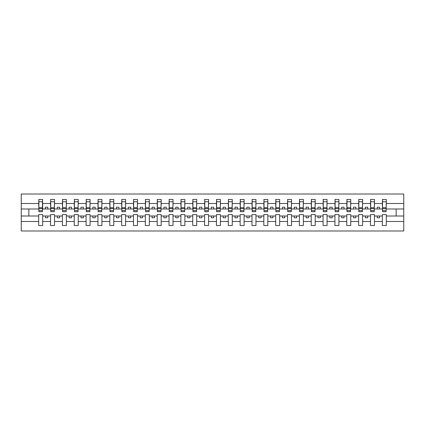 <?xml version="1.0" encoding="UTF-8"?>
<svg xmlns="http://www.w3.org/2000/svg" width="425" height="425" viewBox="0 0 425 425"><rect width="100%" height="100%" fill="white"/><g stroke="black" fill="none" stroke-linecap="round" stroke-linejoin="round"><path stroke-width="0.64" d="M382.325 221.483L374.457 221.483L374.457 214.588L370.478 214.588L370.478 221.483L362.61 221.483L362.61 214.588L358.626 214.588L358.626 221.483L350.758 221.483L350.758 214.588L346.779 214.588L346.779 221.483L338.911 221.483L338.911 214.588L334.927 214.588L334.927 221.483L327.059 221.483L327.059 214.588L323.08 214.588L323.08 221.483L315.212 221.483L315.212 214.588L311.228 214.588L311.228 221.483L303.36 221.483L303.36 214.588L299.381 214.588L299.381 221.483L291.513 221.483L291.513 214.588L287.528 214.588L287.528 221.483L279.661 221.483L279.661 214.588L275.682 214.588L275.682 221.483L267.814 221.483L267.814 214.588L263.829 214.588L263.829 221.483L255.962 221.483L255.962 214.588L251.982 214.588L251.982 221.483L244.115 221.483L244.115 214.588L240.13 214.588L240.13 221.483L232.262 221.483L232.262 214.588L228.283 214.588L228.283 221.483L220.416 221.483L220.416 214.588L216.437 214.588L216.437 221.483L208.563 221.483L208.563 214.588L204.584 214.588L204.584 221.483L196.717 221.483L196.717 214.588L192.738 214.588L192.738 221.483L184.87 221.483L184.87 214.588L180.885 214.588L180.885 221.483L173.018 221.483L173.018 214.588L169.038 214.588L169.038 221.483L161.171 221.483L161.171 214.588L157.186 214.588L157.186 221.483L149.318 221.483L149.318 214.588L145.339 214.588L145.339 221.483L137.472 221.483L137.472 214.588L133.487 214.588L133.487 221.483L125.619 221.483L125.619 214.588L121.64 214.588L121.64 221.483L113.772 221.483L113.772 214.588L109.788 214.588L109.788 221.483L101.92 221.483L101.92 214.588L97.941 214.588L97.941 221.483L90.073 221.483L90.073 214.588L86.089 214.588L86.089 221.483L78.221 221.483L78.221 214.588L74.242 214.588L74.242 221.483L66.374 221.483L66.374 214.588L62.39 214.588L62.39 221.483L54.522 221.483L54.522 214.588L50.543 214.588L50.543 221.483L42.675 221.483L42.675 214.588L38.691 214.588L38.691 221.483L21.25 221.483L21.25 230.988L403.75 230.988L403.75 221.483L386.309 221.483L386.309 225.537L382.325 225.537L382.325 216.006L377.209 216.006L377.209 217.807L379.578 217.807L379.578 216.006M386.309 221.483L386.309 214.588L382.325 214.588L382.325 216.006M370.478 221.483L370.478 225.537L374.457 225.537L374.457 221.483M358.626 221.483L358.626 225.537L362.61 225.537L362.61 221.483M346.779 221.483L346.779 225.537L350.758 225.537L350.758 221.483M334.927 221.483L334.927 225.537L338.911 225.537L338.911 221.483M323.08 221.483L323.08 225.537L327.059 225.537L327.059 221.483M311.228 221.483L311.228 225.537L315.212 225.537L315.212 221.483M299.381 221.483L299.381 225.537L303.36 225.537L303.36 221.483M287.528 221.483L287.528 225.537L291.513 225.537L291.513 221.483M275.682 221.483L275.682 225.537L279.661 225.537L279.661 221.483M263.829 221.483L263.829 225.537L267.814 225.537L267.814 221.483M251.982 221.483L251.982 225.537L255.962 225.537L255.962 221.483M240.13 221.483L240.13 225.537L244.115 225.537L244.115 221.483M228.283 221.483L228.283 225.537L232.262 225.537L232.262 221.483M216.437 221.483L216.437 225.537L220.416 225.537L220.416 221.483M204.584 221.483L204.584 225.537L208.563 225.537L208.563 221.483M192.738 221.483L192.738 225.537L196.717 225.537L196.717 221.483M180.885 221.483L180.885 225.537L184.87 225.537L184.87 221.483M169.038 221.483L169.038 225.537L173.018 225.537L173.018 221.483M157.186 221.483L157.186 225.537L161.171 225.537L161.171 221.483M145.339 221.483L145.339 225.537L149.318 225.537L149.318 221.483M133.487 221.483L133.487 225.537L137.472 225.537L137.472 221.483M121.64 221.483L121.64 225.537L125.619 225.537L125.619 221.483M109.788 221.483L109.788 225.537L113.772 225.537L113.772 221.483M97.941 221.483L97.941 225.537L101.92 225.537L101.92 221.483M86.089 221.483L86.089 225.537L90.073 225.537L90.073 221.483M74.242 221.483L74.242 225.537L78.221 225.537L78.221 221.483M62.39 221.483L62.39 225.537L66.374 225.537L66.374 221.483M50.543 221.483L50.543 225.537L54.522 225.537L54.522 221.483M382.516 210.593L386.118 210.593L386.118 211.692L382.516 211.692L382.516 199.463L382.325 203.517L374.457 203.517L374.271 210.412M382.516 210.412L382.325 203.517M370.664 210.593L374.271 210.593L374.271 211.692L370.664 211.692L370.664 199.463L370.478 203.517L362.61 203.517L362.419 210.412M370.664 210.412L370.478 203.517M358.817 210.593L362.419 210.593L362.419 211.692L358.817 211.692L358.817 199.463L358.626 203.517L350.758 203.517L350.572 210.412M358.817 210.412L358.626 203.517M346.97 210.593L350.572 210.593L350.572 211.692L346.97 211.692L346.97 199.463L346.779 203.517L338.911 203.517L338.72 210.412M346.97 210.412L346.779 203.517M335.118 210.593L338.72 210.593L338.72 211.692L335.118 211.692L335.118 199.463L334.927 203.517L327.059 203.517L326.873 210.412M335.118 210.412L334.927 203.517M323.271 210.593L326.873 210.593L326.873 211.692L323.271 211.692L323.271 199.463L323.08 203.517L315.212 203.517L315.021 210.412M323.271 210.412L323.08 203.517M311.419 210.593L315.021 210.593L315.021 211.692L311.419 211.692L311.419 199.463L311.228 203.517L303.36 203.517L303.174 210.412M311.419 210.412L311.228 203.517M299.572 210.593L303.174 210.593L303.174 211.692L299.572 211.692L299.572 199.463L299.381 203.517L291.513 203.517L291.322 210.412M299.572 210.412L299.381 203.517M287.72 210.593L291.322 210.593L291.322 211.692L287.72 211.692L287.72 199.463L287.528 203.517L279.661 203.517L279.475 210.412M287.72 210.412L287.528 203.517M275.873 210.593L279.475 210.593L279.475 211.692L275.873 211.692L275.873 199.463L275.682 203.517L267.814 203.517L267.623 210.412M275.873 210.412L275.682 203.517M264.021 210.593L267.623 210.593L267.623 211.692L264.021 211.692L264.021 199.463L263.829 203.517L255.962 203.517L255.776 210.412M264.021 210.412L263.829 203.517M252.174 210.593L255.776 210.593L255.776 211.692L252.174 211.692L252.174 199.463L251.982 203.517L244.115 203.517L243.923 210.412M252.174 210.412L251.982 203.517M240.322 210.593L243.923 210.593L243.923 211.692L240.322 211.692L240.322 199.463L240.13 203.517L232.262 203.517L232.077 210.412M240.322 210.412L240.13 203.517M228.475 210.593L232.077 210.593L232.077 211.692L228.475 211.692L228.475 199.463L228.283 203.517L220.416 203.517L220.224 210.412M228.475 210.412L228.283 203.517M216.623 210.593L220.224 210.593L220.224 211.692L216.623 211.692L216.623 199.463L216.437 203.517L208.563 203.517L208.377 210.412M216.623 210.412L216.437 203.517M204.776 210.593L208.377 210.593L208.377 211.692L204.776 211.692L204.776 199.463L204.584 203.517L196.717 203.517L196.525 210.412M204.776 210.412L204.584 203.517M192.923 210.593L196.525 210.593L196.525 211.692L192.923 211.692L192.923 199.463L192.738 203.517L184.87 203.517L184.678 210.412M192.923 210.412L192.738 203.517M181.077 210.593L184.678 210.593L184.678 211.692L181.077 211.692L181.077 199.463L180.885 203.517L173.018 203.517L172.826 210.412M181.077 210.412L180.885 203.517M169.224 210.593L172.826 210.593L172.826 211.692L169.224 211.692L169.224 199.463L169.038 203.517L161.171 203.517L160.979 210.412M169.224 210.412L169.038 203.517M157.377 210.593L160.979 210.593L160.979 211.692L157.377 211.692L157.377 199.463L157.186 203.517L149.318 203.517L149.127 210.412M157.377 210.412L157.186 203.517M145.525 210.593L149.127 210.593L149.127 211.692L145.525 211.692L145.525 199.463L145.339 203.517L137.472 203.517L137.28 210.412M145.525 210.412L145.339 203.517M133.678 210.593L137.28 210.593L137.28 211.692L133.678 211.692L133.678 199.463L133.487 203.517L125.619 203.517L125.428 210.412M133.678 210.412L133.487 203.517M121.826 210.593L125.428 210.593L125.428 211.692L121.826 211.692L121.826 199.463L121.64 203.517L113.772 203.517L113.581 210.412M121.826 210.412L121.64 203.517M109.979 210.593L113.581 210.593L113.581 211.692L109.979 211.692L109.979 199.463L109.788 203.517L101.92 203.517L101.729 210.412M109.979 210.412L109.788 203.517M98.127 210.593L101.729 210.593L101.729 211.692L98.127 211.692L98.127 199.463L97.941 203.517L90.073 203.517L89.882 210.412M98.127 210.412L97.941 203.517M86.28 210.593L89.882 210.593L89.882 211.692L86.28 211.692L86.28 199.463L86.089 203.517L78.221 203.517L78.03 210.412M86.28 210.412L86.089 203.517M74.428 210.593L78.03 210.593L78.03 211.692L74.428 211.692L74.428 199.463L74.242 203.517L66.374 203.517L66.183 210.412M74.428 210.412L74.242 203.517M62.581 210.593L66.183 210.593L66.183 211.692L62.581 211.692L62.581 199.463L62.39 203.517L54.522 203.517L54.336 210.412M62.581 210.412L62.39 203.517M50.729 210.593L54.336 210.593L54.336 211.692L50.729 211.692L50.729 199.463L50.543 203.517L42.675 203.517L42.484 199.463L42.484 211.692L38.882 211.692L38.882 208.627L42.484 208.627M50.729 210.412L50.543 203.517M38.691 221.483L38.691 225.537L42.675 225.537L42.675 221.483M38.882 208.627L38.882 199.463L38.691 203.517L21.25 203.517L21.25 194.012L403.75 194.012L403.75 203.517L386.309 203.517L386.118 210.412M38.882 210.412L38.691 203.517M382.325 199.463L386.309 199.463L386.309 203.517M370.478 199.463L374.457 199.463L374.457 203.517M358.626 199.463L362.61 199.463L362.61 203.517M346.779 199.463L350.758 199.463L350.758 203.517M334.927 199.463L338.911 199.463L338.911 203.517M323.08 199.463L327.059 199.463L327.059 203.517M311.228 199.463L315.212 199.463L315.212 203.517M299.381 199.463L303.36 199.463L303.36 203.517M287.528 199.463L291.513 199.463L291.513 203.517M275.682 199.463L279.661 199.463L279.661 203.517M263.829 199.463L267.814 199.463L267.814 203.517M251.982 199.463L255.962 199.463L255.962 203.517M240.13 199.463L244.115 199.463L244.115 203.517M228.283 199.463L232.262 199.463L232.262 203.517M216.437 199.463L220.416 199.463L220.416 203.517M204.584 199.463L208.563 199.463L208.563 203.517M192.738 199.463L196.717 199.463L196.717 203.517M180.885 199.463L184.87 199.463L184.87 203.517M169.038 199.463L173.018 199.463L173.018 203.517M157.186 199.463L161.171 199.463L161.171 203.517M145.339 199.463L149.318 199.463L149.318 203.517M133.487 199.463L137.472 199.463L137.472 203.517M121.64 199.463L125.619 199.463L125.619 203.517M109.788 199.463L113.772 199.463L113.772 203.517M97.941 199.463L101.92 199.463L101.92 203.517M86.089 199.463L90.073 199.463L90.073 203.517M74.242 199.463L78.221 199.463L78.221 203.517M62.39 199.463L66.374 199.463L66.374 203.517M50.543 199.463L54.522 199.463L54.522 203.517M38.691 199.463L42.675 199.463M377.209 216.006L374.457 216.006M382.325 208.994L379.578 208.994L379.578 207.193L377.209 207.193L377.209 208.994L374.457 208.994M377.209 208.994L379.578 208.994M367.726 217.807L367.726 216.006L365.357 216.006L365.357 217.807L367.726 217.807M365.357 216.006L362.61 216.006M370.478 216.006L367.726 216.006M370.478 208.994L367.726 208.994L367.726 207.193L365.357 207.193L365.357 208.994L362.61 208.994M365.357 208.994L367.726 208.994M355.879 217.807L355.879 216.006L353.51 216.006L353.51 217.807L355.879 217.807M353.51 216.006L350.758 216.006M358.626 216.006L355.879 216.006M358.626 208.994L355.879 208.994L355.879 207.193L353.51 207.193L353.51 208.994L350.758 208.994M353.51 208.994L355.879 208.994M344.027 217.807L344.027 216.006L341.658 216.006L341.658 217.807L344.027 217.807M341.658 216.006L338.911 216.006M346.779 216.006L344.027 216.006M346.779 208.994L344.027 208.994L344.027 207.193L341.658 207.193L341.658 208.994L338.911 208.994M341.658 208.994L344.027 208.994M332.18 217.807L332.18 216.006L329.811 216.006L329.811 217.807L332.18 217.807M329.811 216.006L327.059 216.006M334.927 216.006L332.18 216.006M334.927 208.994L332.18 208.994L332.18 207.193L329.811 207.193L329.811 208.994L327.059 208.994M329.811 208.994L332.18 208.994M320.328 217.807L320.328 216.006L317.958 216.006L317.958 217.807L320.328 217.807M317.958 216.006L315.212 216.006M323.08 216.006L320.328 216.006M323.08 208.994L320.328 208.994L320.328 207.193L317.958 207.193L317.958 208.994L315.212 208.994M317.958 208.994L320.328 208.994M308.481 217.807L308.481 216.006L306.112 216.006L306.112 217.807L308.481 217.807M306.112 216.006L303.36 216.006M311.228 216.006L308.481 216.006M311.228 208.994L308.481 208.994L308.481 207.193L306.112 207.193L306.112 208.994L303.36 208.994M306.112 208.994L308.481 208.994M296.629 217.807L296.629 216.006L294.259 216.006L294.259 217.807L296.629 217.807M294.259 216.006L291.513 216.006M299.381 216.006L296.629 216.006M299.381 208.994L296.629 208.994L296.629 207.193L294.259 207.193L294.259 208.994L291.513 208.994M294.259 208.994L296.629 208.994M284.782 217.807L284.782 216.006L282.413 216.006L282.413 217.807L284.782 217.807M282.413 216.006L279.661 216.006M287.528 216.006L284.782 216.006M287.528 208.994L284.782 208.994L284.782 207.193L282.413 207.193L282.413 208.994L279.661 208.994M282.413 208.994L284.782 208.994M272.93 217.807L272.93 216.006L270.56 216.006L270.56 217.807L272.93 217.807M270.56 216.006L267.814 216.006M275.682 216.006L272.93 216.006M275.682 208.994L272.93 208.994L272.93 207.193L270.56 207.193L270.56 208.994L267.814 208.994M270.56 208.994L272.93 208.994M261.083 217.807L261.083 216.006L258.713 216.006L258.713 217.807L261.083 217.807M258.713 216.006L255.962 216.006M263.829 216.006L261.083 216.006M263.829 208.994L261.083 208.994L261.083 207.193L258.713 207.193L258.713 208.994L255.962 208.994M258.713 208.994L261.083 208.994M249.231 217.807L249.231 216.006L246.861 216.006L246.861 217.807L249.231 217.807M246.861 216.006L244.115 216.006M251.982 216.006L249.231 216.006M251.982 208.994L249.231 208.994L249.231 207.193L246.861 207.193L246.861 208.994L244.115 208.994M246.861 208.994L249.231 208.994M237.384 217.807L237.384 216.006L235.014 216.006L235.014 217.807L237.384 217.807M235.014 216.006L232.262 216.006M240.13 216.006L237.384 216.006M240.13 208.994L237.384 208.994L237.384 207.193L235.014 207.193L235.014 208.994L232.262 208.994M235.014 208.994L237.384 208.994M225.537 217.807L225.537 216.006L223.162 216.006L223.162 217.807L225.537 217.807M223.162 216.006L220.416 216.006M228.283 216.006L225.537 216.006M228.283 208.994L225.537 208.994L225.537 207.193L223.162 207.193L223.162 208.994L220.416 208.994M223.162 208.994L225.537 208.994M213.685 217.807L213.685 216.006L211.315 216.006L211.315 217.807L213.685 217.807M211.315 216.006L208.563 216.006M216.437 216.006L213.685 216.006M216.437 208.994L213.685 208.994L213.685 207.193L211.315 207.193L211.315 208.994L208.563 208.994M211.315 208.994L213.685 208.994M201.838 217.807L201.838 216.006L199.463 216.006L199.463 217.807L201.838 217.807M199.463 216.006L196.717 216.006M204.584 216.006L201.838 216.006M204.584 208.994L201.838 208.994L201.838 207.193L199.463 207.193L199.463 208.994L196.717 208.994M199.463 208.994L201.838 208.994M189.986 217.807L189.986 216.006L187.616 216.006L187.616 217.807L189.986 217.807M187.616 216.006L184.87 216.006M192.738 216.006L189.986 216.006M192.738 208.994L189.986 208.994L189.986 207.193L187.616 207.193L187.616 208.994L184.87 208.994M187.616 208.994L189.986 208.994M178.139 217.807L178.139 216.006L175.769 216.006L175.769 217.807L178.139 217.807M175.769 216.006L173.018 216.006M180.885 216.006L178.139 216.006M180.885 208.994L178.139 208.994L178.139 207.193L175.769 207.193L175.769 208.994L173.018 208.994M175.769 208.994L178.139 208.994M166.287 217.807L166.287 216.006L163.917 216.006L163.917 217.807L166.287 217.807M163.917 216.006L161.171 216.006M169.038 216.006L166.287 216.006M169.038 208.994L166.287 208.994L166.287 207.193L163.917 207.193L163.917 208.994L161.171 208.994M163.917 208.994L166.287 208.994M154.44 217.807L154.44 216.006L152.07 216.006L152.07 217.807L154.44 217.807M152.07 216.006L149.318 216.006M157.186 216.006L154.44 216.006M157.186 208.994L154.44 208.994L154.44 207.193L152.07 207.193L152.07 208.994L149.318 208.994M152.07 208.994L154.44 208.994M142.587 217.807L142.587 216.006L140.218 216.006L140.218 217.807L142.587 217.807M140.218 216.006L137.472 216.006M145.339 216.006L142.587 216.006M145.339 208.994L142.587 208.994L142.587 207.193L140.218 207.193L140.218 208.994L137.472 208.994M140.218 208.994L142.587 208.994M130.741 217.807L130.741 216.006L128.371 216.006L128.371 217.807L130.741 217.807M128.371 216.006L125.619 216.006M133.487 216.006L130.741 216.006M133.487 208.994L130.741 208.994L130.741 207.193L128.371 207.193L128.371 208.994L125.619 208.994M128.371 208.994L130.741 208.994M118.888 217.807L118.888 216.006L116.519 216.006L116.519 217.807L118.888 217.807M116.519 216.006L113.772 216.006M121.64 216.006L118.888 216.006M121.64 208.994L118.888 208.994L118.888 207.193L116.519 207.193L116.519 208.994L113.772 208.994M116.519 208.994L118.888 208.994M107.042 217.807L107.042 216.006L104.672 216.006L104.672 217.807L107.042 217.807M104.672 216.006L101.92 216.006M109.788 216.006L107.042 216.006M109.788 208.994L107.042 208.994L107.042 207.193L104.672 207.193L104.672 208.994L101.92 208.994M104.672 208.994L107.042 208.994M95.189 217.807L95.189 216.006L92.82 216.006L92.82 217.807L95.189 217.807M92.82 216.006L90.073 216.006M97.941 216.006L95.189 216.006M97.941 208.994L95.189 208.994L95.189 207.193L92.82 207.193L92.82 208.994L90.073 208.994M92.82 208.994L95.189 208.994M83.343 217.807L83.343 216.006L80.973 216.006L80.973 217.807L83.343 217.807M80.973 216.006L78.221 216.006M86.089 216.006L83.343 216.006M86.089 208.994L83.343 208.994L83.343 207.193L80.973 207.193L80.973 208.994L78.221 208.994M80.973 208.994L83.343 208.994M71.49 217.807L71.49 216.006L69.121 216.006L69.121 217.807L71.49 217.807M69.121 216.006L66.374 216.006M74.242 216.006L71.49 216.006M74.242 208.994L71.49 208.994L71.49 207.193L69.121 207.193L69.121 208.994L66.374 208.994M69.121 208.994L71.49 208.994M59.643 217.807L59.643 216.006L57.274 216.006L57.274 217.807L59.643 217.807M57.274 216.006L54.522 216.006M62.39 216.006L59.643 216.006M62.39 208.994L59.643 208.994L59.643 207.193L57.274 207.193L57.274 208.994L54.522 208.994M57.274 208.994L59.643 208.994M47.791 217.807L47.791 216.006L45.422 216.006L45.422 217.807L47.791 217.807M45.422 216.006L42.675 216.006M50.543 216.006L47.791 216.006M50.543 208.994L47.791 208.994L47.791 207.193L45.422 207.193L45.422 208.994L42.675 208.994L42.675 203.517M45.422 208.994L47.791 208.994M42.675 208.994L42.484 210.412M38.691 216.006L21.25 216.006L21.25 203.517M21.25 221.483L21.25 216.006M38.691 208.994L21.25 208.994M403.75 221.483L403.75 203.517M28.836 216.006L28.836 208.994M403.75 208.994L396.164 208.994L396.164 216.006L386.309 216.006M403.75 216.006L396.164 216.006M396.164 208.994L386.309 208.994M38.882 207.703L42.484 207.703M54.522 199.463L54.336 210.593M50.729 208.627L54.336 208.627M50.729 207.703L54.336 207.703M66.374 199.463L66.183 210.593M62.581 208.627L66.183 208.627M62.581 207.703L66.183 207.703M78.221 199.463L78.03 210.593M74.428 208.627L78.03 208.627M74.428 207.703L78.03 207.703M90.073 199.463L89.882 210.593M86.28 208.627L89.882 208.627M86.28 207.703L89.882 207.703M101.92 199.463L101.729 210.593M98.127 208.627L101.729 208.627M98.127 207.703L101.729 207.703M113.772 199.463L113.581 210.593M109.979 208.627L113.581 208.627M109.979 207.703L113.581 207.703M125.619 199.463L125.428 210.593M121.826 208.627L125.428 208.627M121.826 207.703L125.428 207.703M137.472 199.463L137.28 210.593M133.678 208.627L137.28 208.627M133.678 207.703L137.28 207.703M149.318 199.463L149.127 210.593M145.525 208.627L149.127 208.627M145.525 207.703L149.127 207.703M161.171 199.463L160.979 210.593M157.377 208.627L160.979 208.627M157.377 207.703L160.979 207.703M173.018 199.463L172.826 210.593M169.224 208.627L172.826 208.627M169.224 207.703L172.826 207.703M184.87 199.463L184.678 210.593M181.077 208.627L184.678 208.627M181.077 207.703L184.678 207.703M196.717 199.463L196.525 210.593M192.923 208.627L196.525 208.627M192.923 207.703L196.525 207.703M208.563 199.463L208.377 210.593M204.776 208.627L208.377 208.627M204.776 207.703L208.377 207.703M220.416 199.463L220.224 210.593M216.623 208.627L220.224 208.627M216.623 207.703L220.224 207.703M232.262 199.463L232.077 210.593M228.475 208.627L232.077 208.627M228.475 207.703L232.077 207.703M244.115 199.463L243.923 210.593M240.322 208.627L243.923 208.627M240.322 207.703L243.923 207.703M255.962 199.463L255.776 210.593M252.174 208.627L255.776 208.627M252.174 207.703L255.776 207.703M267.814 199.463L267.623 210.593M264.021 208.627L267.623 208.627M264.021 207.703L267.623 207.703M279.661 199.463L279.475 210.593M275.873 208.627L279.475 208.627M275.873 207.703L279.475 207.703M291.513 199.463L291.322 210.593M287.72 208.627L291.322 208.627M287.72 207.703L291.322 207.703M303.36 199.463L303.174 210.593M299.572 208.627L303.174 208.627M299.572 207.703L303.174 207.703M315.212 199.463L315.021 210.593M311.419 208.627L315.021 208.627M311.419 207.703L315.021 207.703M327.059 199.463L326.873 210.593M323.271 208.627L326.873 208.627M323.271 207.703L326.873 207.703M338.911 199.463L338.72 210.593M335.118 208.627L338.72 208.627M335.118 207.703L338.72 207.703M350.758 199.463L350.572 210.593M346.97 208.627L350.572 208.627M346.97 207.703L350.572 207.703M362.61 199.463L362.419 210.593M358.817 208.627L362.419 208.627M358.817 207.703L362.419 207.703M374.457 199.463L374.271 210.593M370.664 208.627L374.271 208.627M370.664 207.703L374.271 207.703M386.309 199.463L386.118 210.593M382.516 208.627L386.118 208.627M382.516 207.703L386.118 207.703M38.882 210.593L42.484 210.593M38.882 201.742L42.484 201.742M50.729 201.742L54.336 201.742M62.581 201.742L66.183 201.742M74.428 201.742L78.03 201.742M86.28 201.742L89.882 201.742M98.127 201.742L101.729 201.742M109.979 201.742L113.581 201.742M121.826 201.742L125.428 201.742M133.678 201.742L137.28 201.742M145.525 201.742L149.127 201.742M157.377 201.742L160.979 201.742M169.224 201.742L172.826 201.742M181.077 201.742L184.678 201.742M192.923 201.742L196.525 201.742M204.776 201.742L208.377 201.742M216.623 201.742L220.224 201.742M228.475 201.742L232.077 201.742M240.322 201.742L243.923 201.742M252.174 201.742L255.776 201.742M264.021 201.742L267.623 201.742M275.873 201.742L279.475 201.742M287.72 201.742L291.322 201.742M299.572 201.742L303.174 201.742M311.419 201.742L315.021 201.742M323.271 201.742L326.873 201.742M335.118 201.742L338.72 201.742M346.97 201.742L350.572 201.742M358.817 201.742L362.419 201.742M370.664 201.742L374.271 201.742M382.516 201.742L386.118 201.742"/></g></svg>
